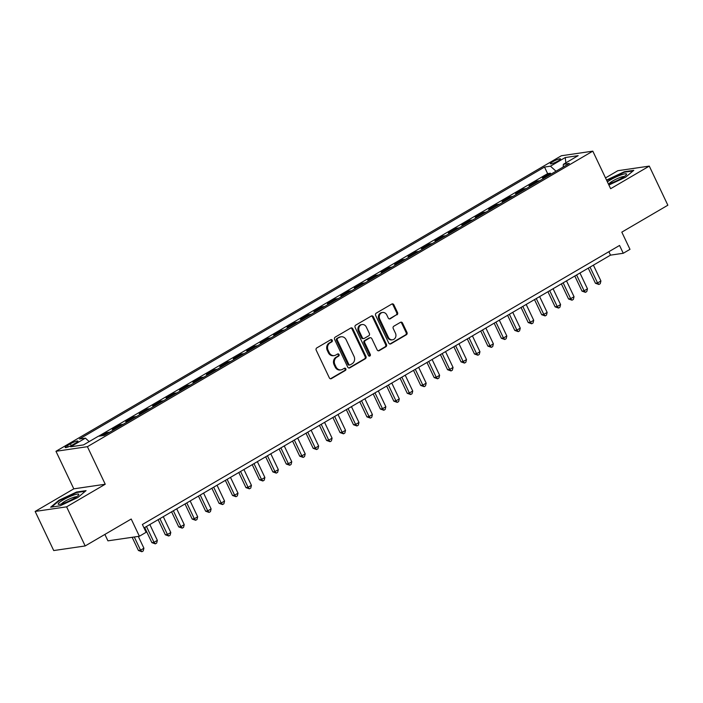 <?xml version="1.0" encoding="UTF-8"?>
<svg xmlns="http://www.w3.org/2000/svg" width="703" height="703" viewBox="0 0 703 703"><rect width="100%" height="100%" fill="white"/><g stroke="black" fill="none" stroke-linecap="round" stroke-linejoin="round"><path stroke-width="1.05" d="M332.255 340.243A1.204 1.054 81.7 0 0 330.814 339.707L316.798 347.906A1.722 1.503 81.7 0 0 316.209 350.208L329.338 377.854A1.722 1.503 81.7 0 0 331.385 378.618L345.401 370.419A1.204 1.054 81.7 0 0 344.382 368.267L342.563 369.33A5.51 4.807 81.7 0 1 341.034 369.866A5.51 4.807 81.7 0 1 336.008 366.887L334.918 364.576A5.51 4.807 81.7 0 1 336.807 357.194L338.618 356.14A1.204 1.054 81.7 0 0 337.598 353.987L335.788 355.05A5.51 4.807 81.7 0 1 334.25 355.586A5.51 4.807 81.7 0 1 329.232 352.598L328.134 350.296A5.51 4.807 81.7 0 1 330.023 342.915L331.834 341.851A1.204 1.054 81.7 0 0 332.255 340.243M334.25 355.586L333.398 355.709A5.51 4.807 81.7 0 1 328.38 352.73L327.282 350.419A5.51 4.807 81.7 0 1 329.171 343.038L330.99 341.983A1.204 1.054 81.7 0 0 330.735 339.751M330.472 378.776A1.722 1.503 81.7 0 0 330.533 378.741L344.549 370.543A1.204 1.054 81.7 0 0 344.303 368.31M341.034 369.866L340.182 369.998A5.51 4.807 81.7 0 1 335.164 367.01L334.066 364.708A5.51 4.807 81.7 0 1 335.955 357.317L337.765 356.263A1.204 1.054 81.7 0 0 337.519 354.031M552.725 161.734A5.615 0.914 -25.4 0 0 550.379 163.746A5.615 0.914 -25.4 0 0 558.173 160.934A5.615 0.914 -25.4 0 0 560.519 158.922A5.615 0.914 -25.4 0 0 552.725 161.734M396.949 314.865A1.722 1.503 81.7 0 0 397.538 312.563L393.856 304.803A1.722 1.503 81.7 0 0 391.808 304.039L376.237 313.143A1.722 1.503 81.7 0 0 375.648 315.454L388.768 343.09A1.722 1.503 81.7 0 0 390.815 343.855L406.387 334.751A1.722 1.503 81.7 0 0 406.975 332.449L402.529 323.081A1.722 1.503 81.7 0 0 400.482 322.317L393.821 326.21A1.722 1.503 81.7 0 0 393.232 328.521L395.438 333.16A4.605 4.016 81.7 0 1 392.573 339.786A4.605 4.016 81.7 0 1 388.372 337.291L379.734 319.092A4.605 4.016 81.7 0 1 382.599 312.475A4.605 4.016 81.7 0 1 386.791 314.97L388.232 318.002A1.722 1.503 81.7 0 0 390.279 318.767L396.097 314.988A1.722 1.503 81.7 0 0 396.685 312.686L393.003 304.926A1.722 1.503 81.7 0 0 391.87 304.004M66.6 506.837L105.239 484.235L73.797 488.84L35.15 511.441L66.6 506.837L85.168 545.95L131.206 519.025L139.379 536.24L146.101 532.312L142.384 524.482L619.554 245.452L623.262 253.273L629.985 249.345L621.812 232.139L667.85 205.214L649.282 166.101L617.832 170.706L605.511 177.912M105.239 484.235L87.409 446.686L592.805 151.154L610.635 188.703L649.282 166.101M352.818 328.802A1.722 1.503 81.7 0 0 350.771 328.037L335.208 337.141A1.722 1.503 81.7 0 0 334.61 339.444L347.739 367.089A1.722 1.503 81.7 0 0 349.786 367.854L365.358 358.75A1.722 1.503 81.7 0 0 365.947 356.439L352.818 328.802L351.975 328.925A1.722 1.503 81.7 0 0 350.841 328.002M355.718 325.146L371.289 316.042A1.722 1.503 81.7 0 1 373.337 316.798L386.465 344.444A1.722 1.503 81.7 0 1 385.868 346.755L379.207 350.648A1.722 1.503 81.7 0 1 377.159 349.883L371.834 338.67A1.722 1.503 81.7 0 0 369.787 337.906L365.367 340.489A1.722 1.503 81.7 0 0 364.778 342.8L370.323 354.47A1.204 1.054 81.7 0 1 368.477 355.551L355.129 327.449A1.722 1.503 81.7 0 1 355.718 325.146M85.168 545.95L53.718 550.554L35.15 511.441M550.941 174.186L550.475 173.219L542.417 177.929L545.229 177.516M537.496 182.042L537.039 181.075L528.972 185.794L531.793 185.381M524.051 189.907L523.594 188.931L515.527 193.65L518.348 193.237M510.615 197.763L510.15 196.796L502.091 201.515L504.912 201.102M497.17 205.619L496.713 204.652L488.647 209.371L491.467 208.958M483.734 213.484L483.269 212.517L475.21 217.236L478.022 216.823M470.289 221.34L469.832 220.373L461.766 225.092L464.586 224.679M456.845 229.204L456.388 228.238L448.321 232.948L451.141 232.535M443.408 237.06L442.952 236.094L434.885 240.813L437.705 240.4M429.964 244.925L429.507 243.959L421.44 248.669L424.261 248.256M416.528 252.781L416.062 251.815L408.004 256.533L410.816 256.12M403.083 260.646L402.626 259.679L394.559 264.39L397.38 263.976M389.638 268.502L389.181 267.535L381.114 272.254L383.935 271.841M376.202 276.367L375.745 275.391L367.678 280.11L370.499 279.697M362.757 284.223L362.3 283.256L354.233 287.975L357.054 287.562M349.321 292.088L348.855 291.112L340.797 295.831L343.618 295.418M335.876 299.944L335.419 298.977L327.352 303.696L330.173 303.283M322.431 307.8L321.974 306.833L313.907 311.552L316.728 311.139M308.995 315.665L308.538 314.698L300.471 319.408L303.292 318.995M295.55 323.521L295.093 322.554L287.026 327.273L289.847 326.86M282.114 331.385L281.648 330.419L273.59 335.129L276.411 334.716M268.669 339.241L268.212 338.275L260.145 342.994L262.966 342.581M255.224 347.106L254.767 346.14L246.7 350.85L249.521 350.437M241.788 354.962L241.331 353.996L233.264 358.715L236.085 358.302M228.343 362.827L227.886 361.86L219.819 366.571L222.64 366.158M214.907 370.683L214.441 369.716L206.383 374.435L209.204 374.022M201.462 378.548L201.005 377.573L192.938 382.291L195.759 381.878M188.026 386.404L187.56 385.437L179.493 390.156L182.314 389.743M174.581 394.26L174.124 393.293L166.057 398.012L168.878 397.599M161.136 402.125L160.679 401.158L152.613 405.868L155.433 405.455M147.7 409.981L147.235 409.014L139.176 413.733L141.997 413.32M134.255 417.846L133.798 416.879L125.732 421.589L128.552 421.176M120.819 425.702L120.354 424.735L112.295 429.454L115.107 429.041M107.374 433.566L106.918 432.6L101.443 435.798M72.717 444.779L75.678 443.048A5.439 0.888 -25.4 0 0 77.954 441.097A5.439 0.888 -25.4 0 0 70.405 443.821L67.453 445.544A5.439 0.888 -25.4 0 0 65.168 447.495A5.439 0.888 -25.4 0 0 72.717 444.779M87.409 446.686L55.968 451.291L561.354 155.758L592.805 151.154M550.475 173.219L547.628 173.632L544.509 167.059L79.439 439.015L85.388 438.145L89.193 441.589M544.509 167.059L550.458 166.189L565.247 157.542L578.165 155.653L563.375 164.3L569.325 163.43L104.264 435.385L98.306 436.255L83.525 444.902L70.608 446.792L85.388 438.145M106.918 432.6L109.738 432.187M120.354 424.735L123.174 424.322M133.798 416.879L136.619 416.466M147.235 409.014L150.055 408.601M160.679 401.158L163.5 400.745M174.124 393.293L176.945 392.88M187.56 385.437L190.381 385.024M201.005 377.573L203.826 377.159M214.441 369.716L217.262 369.303M227.886 361.86L230.707 361.447M241.331 353.996L244.152 353.583M254.767 346.14L257.588 345.727M268.212 338.275L271.033 337.862M281.648 330.419L284.469 330.006M295.093 322.554L297.914 322.141M308.538 314.698L311.35 314.285M321.974 306.833L324.795 306.42M335.419 298.977L338.24 298.564M348.855 291.112L351.676 290.699M362.3 283.256L365.121 282.843M375.745 275.391L378.557 274.987M389.181 267.535L392.002 267.122M402.626 259.679L405.446 259.266M416.062 251.815L418.883 251.402M429.507 243.959L432.327 243.546M442.952 236.094L445.764 235.681M456.388 228.238L459.208 227.825M469.832 220.373L472.653 219.96M483.269 212.517L486.089 212.104M496.713 204.652L499.534 204.239M510.15 196.796L512.97 196.383M523.594 188.931L526.415 188.518M537.039 181.075L539.86 180.662M547.628 173.632L98.596 436.212M104.879 534.421L107.928 540.844L139.379 536.24M73.797 488.84L55.968 451.291M144.018 527.935L610.512 255.145L623.262 253.273M608.877 251.692L610.512 255.145M563.375 164.3L563.208 167.006M556.011 171.216L550.458 166.189M565.247 157.542L565.836 162.859M77.822 497.531L86.056 490.641L76.583 492.03L58.876 500.308L50.642 507.197L60.115 505.809L77.822 497.531M608.886 185.03L625.547 177.235L633.79 170.346L624.317 171.734L606.54 180.073M59.096 500.764L58.876 500.308M76.812 492.504L76.583 492.03M624.545 172.209L624.317 171.734M606.83 180.469L606.61 180.012M348.873 368.012A1.722 1.503 81.7 0 0 348.934 367.977L364.506 358.873A1.722 1.503 81.7 0 0 365.094 356.562L351.975 328.925M337.677 338.442A1.204 1.054 81.7 0 0 337.264 340.059L348.785 364.321A1.204 1.054 81.7 0 0 350.217 364.857L352.133 363.732A5.51 4.807 81.7 0 0 354.022 356.351L346.148 339.769A5.51 4.807 81.7 0 0 341.122 336.781A5.51 4.807 81.7 0 0 339.593 337.326L336.825 338.565A1.204 1.054 81.7 0 0 336.412 340.182L337.264 340.059M349.883 364.971L349.031 365.094A1.204 1.054 81.7 0 1 347.932 364.444L336.412 340.182M341.122 336.781L340.278 336.904A5.51 4.807 81.7 0 0 338.741 337.449L339.593 337.326M336.825 338.565L338.741 337.449M378.293 350.806A1.722 1.503 81.7 0 0 378.363 350.771L385.024 346.878A1.722 1.503 81.7 0 0 385.613 344.567L372.485 316.93A1.722 1.503 81.7 0 0 371.351 315.999M370.27 337.739L369.418 337.862A1.722 1.503 81.7 0 0 368.943 338.038L364.523 340.621A1.722 1.503 81.7 0 0 363.926 342.923L369.47 354.593L370.323 354.47M369.128 356.166A1.204 1.054 81.7 0 0 369.47 354.593M366.316 327.044A4.605 4.016 81.7 0 0 362.115 324.54A4.605 4.016 81.7 0 0 359.259 331.166L362.3 337.581A1.722 1.503 81.7 0 0 364.347 338.345L368.767 335.762A1.722 1.503 81.7 0 0 369.356 333.45L366.316 327.044M362.115 324.54L361.263 324.672A4.605 4.016 81.7 0 0 358.407 331.289L359.259 331.166M363.873 338.512L363.02 338.635A1.722 1.503 81.7 0 1 361.447 337.704L358.407 331.289M389.365 318.925A1.722 1.503 81.7 0 0 389.436 318.89L396.097 314.988M382.599 312.475L381.747 312.598A4.605 4.016 81.7 0 0 378.882 319.215L379.734 319.092M392.573 339.786L391.72 339.909A4.605 4.016 81.7 0 1 387.529 337.414L378.882 319.215M389.901 344.022A1.722 1.503 81.7 0 0 389.972 343.987L405.534 334.883A1.722 1.503 81.7 0 0 406.132 332.572L401.677 323.204A1.722 1.503 81.7 0 0 400.543 322.282M132.155 537.294L138.429 550.493L140.547 550.185L143.913 548.217L138.298 536.398M134.282 536.987L140.547 550.185L141.883 551.723L138.429 550.493M143.913 548.217L143.227 550.932L141.883 551.723M62.971 500.044A11.406 1.854 -25.4 0 0 58.841 504.403A11.406 1.854 -25.4 0 0 74.017 498.427A11.406 1.854 -25.4 0 0 78.604 495.017A11.406 1.854 -25.4 0 0 74.413 494.833A11.406 1.854 -25.4 0 0 62.971 500.044M76.627 496.757A8.638 1.406 -25.4 0 0 64.992 501.274A8.638 1.406 -25.4 0 0 61.442 503.972M51.565 507.065L59.316 500.58L76.478 492.557L85.309 491.265M608.35 183.878A11.406 1.854 -25.4 0 0 618.745 179.766A11.406 1.854 -25.4 0 0 626.338 174.722A11.406 1.854 -25.4 0 0 626.558 174.107A11.406 1.854 -25.4 0 0 618.833 175.759A11.406 1.854 -25.4 0 0 607.41 181.919M606.751 180.53L624.211 172.261L633.043 170.961M624.361 176.462A8.638 1.406 -25.4 0 0 616.303 179.089A8.638 1.406 -25.4 0 0 609.176 183.676M144.695 527.54L151.866 542.637L153.992 542.329L157.349 540.361L149.836 524.535M146.479 526.494L153.992 542.329L155.328 543.858L151.866 542.637M157.349 540.361L156.672 543.076L155.328 543.858M158.14 519.675L165.31 534.772L167.437 534.465L170.794 532.496L163.281 516.67M159.915 518.638L167.437 534.465L168.773 536.002L165.31 534.772M170.794 532.496L170.117 535.22L168.773 536.002M171.576 511.819L178.747 526.916L180.873 526.609L184.239 524.64L176.717 508.814M173.36 510.773L180.873 526.609L182.209 528.146L178.747 526.916M184.239 524.64L183.553 527.355L182.209 528.146M185.021 503.954L192.191 519.06L194.318 518.744L197.675 516.784L190.162 500.949M186.796 502.917L194.318 518.744L195.654 520.282L192.191 519.06M197.675 516.784L196.998 519.499L195.654 520.282M198.466 496.098L205.627 511.195L207.754 510.888L211.12 508.919L203.598 493.093M200.241 495.061L207.754 510.888L209.09 512.425L205.627 511.195M211.12 508.919L210.434 511.635L209.09 512.425M211.902 488.234L219.072 503.339L221.199 503.023L224.556 501.063L217.042 485.228M213.686 487.197L221.199 503.023L222.535 504.561L219.072 503.339M224.556 501.063L223.879 503.779L222.535 504.561M225.347 480.377L232.517 495.474L234.635 495.167L238.001 493.198L230.487 477.372M227.122 479.341L234.635 495.167L235.98 496.705L232.517 495.474M238.001 493.198L237.324 495.914L235.98 496.705M238.783 472.521L245.953 487.618L248.08 487.302L251.437 485.342L243.923 469.516M240.567 471.476L248.08 487.302L249.416 488.84L245.953 487.618M251.437 485.342L250.76 488.058L249.416 488.84M252.228 464.657L259.398 479.754L261.525 479.446L264.882 477.478L257.368 461.651M254.003 463.62L261.525 479.446L262.86 480.984L259.398 479.754M264.882 477.478L264.205 480.193L262.86 480.984M265.672 456.801L272.834 471.898L274.961 471.581L278.326 469.622L270.804 453.795M267.448 455.755L274.961 471.581L276.297 473.119L272.834 471.898M278.326 469.622L277.641 472.337L276.297 473.119M279.109 448.936L286.279 464.033L288.406 463.725L291.763 461.757L284.249 445.93M280.892 447.899L288.406 463.725L289.741 465.263L286.279 464.033M291.763 461.757L291.086 464.472L289.741 465.263M292.553 441.08L299.724 456.177L301.842 455.86L305.207 453.901L297.694 438.074M294.329 440.034L301.842 455.86L303.186 457.398L299.724 456.177M305.207 453.901L304.522 456.616L303.186 457.398M305.99 433.215L313.16 448.312L315.287 448.004L318.644 446.036L311.13 430.21M307.773 432.178L315.287 448.004L316.622 449.542L313.16 448.312M318.644 446.036L317.967 448.76L316.622 449.542M319.434 425.359L326.605 440.456L328.732 440.148L332.088 438.18L324.575 422.354M321.209 424.313L328.732 440.148L330.067 441.686L326.605 440.456M332.088 438.18L331.412 440.895L330.067 441.686M332.879 417.494L340.041 432.6L342.168 432.283L345.533 430.324L338.011 414.489M334.654 416.457L342.168 432.283L343.503 433.821L340.041 432.6M345.533 430.324L344.848 433.039L343.503 433.821M346.315 409.638L353.486 424.735L355.613 424.427L358.969 422.459L351.456 406.633M348.099 408.601L355.613 424.427L356.948 425.965L353.486 424.735M358.969 422.459L358.293 425.174L356.948 425.965M359.76 401.773L366.931 416.879L369.049 416.563L372.414 414.603L364.901 398.768M361.535 400.736L369.049 416.563L370.384 418.1L366.931 416.879M372.414 414.603L371.729 417.318L370.384 418.1M373.196 393.917L380.367 409.014L382.494 408.707L385.85 406.738L378.337 390.912M374.98 392.88L382.494 408.707L383.829 410.244L380.367 409.014M385.85 406.738L385.174 409.454L383.829 410.244M386.641 386.061L393.812 401.158L395.938 400.842L399.295 398.882L391.782 383.056M388.416 385.016L395.938 400.842L397.274 402.38L393.812 401.158M399.295 398.882L398.619 401.598L397.274 402.38M400.086 378.196L407.248 393.293L409.374 392.986L412.74 391.017L405.218 375.191M401.861 377.159L409.374 392.986L410.71 394.524L407.248 393.293M412.74 391.017L412.055 393.733L410.71 394.524M413.522 370.34L420.693 385.437L422.819 385.121L426.176 383.161L418.663 367.335M415.306 369.295L422.819 385.121L424.155 386.659L420.693 385.437M426.176 383.161L425.5 385.877L424.155 386.659M426.967 362.476L434.138 377.573L436.255 377.265L439.621 375.297L432.108 359.47M428.742 361.439L436.255 377.265L437.591 378.803L434.138 377.573M439.621 375.297L438.936 378.012L437.591 378.803M440.403 354.62L447.574 369.716L449.7 369.4L453.057 367.441L445.544 351.614M442.187 353.574L449.7 369.4L451.036 370.938L447.574 369.716M453.057 367.441L452.38 370.156L451.036 370.938M453.848 346.755L461.019 361.852L463.145 361.544L466.502 359.576L458.989 343.749M455.623 345.718L463.145 361.544L464.481 363.082L461.019 361.852M466.502 359.576L465.825 362.3L464.481 363.082M467.293 338.899L474.455 353.996L476.581 353.688L479.947 351.72L472.425 335.893M469.068 337.853L476.581 353.688L477.917 355.226L474.455 353.996M479.947 351.72L479.261 354.435L477.917 355.226M480.729 331.034L487.9 346.131L490.026 345.823L493.383 343.855L485.87 328.029M482.513 329.997L490.026 345.823L491.362 347.361L487.9 346.131M493.383 343.855L492.706 346.579L491.362 347.361M494.174 323.178L501.344 338.275L503.462 337.967L506.828 335.999L499.315 320.173M495.949 322.141L503.462 337.967L504.798 339.505L501.344 338.275M506.828 335.999L506.142 338.714L504.798 339.505M507.61 315.313L514.781 330.419L516.907 330.102L520.264 328.143L512.751 312.308M509.394 314.276L516.907 330.102L518.243 331.64L514.781 330.419M520.264 328.143L519.587 330.858L518.243 331.64M521.055 307.457L528.225 322.554L530.352 322.246L533.709 320.278L526.195 304.452M522.83 306.42L530.352 322.246L531.688 323.784L528.225 322.554M533.709 320.278L533.032 322.993L531.688 323.784M534.491 299.592L541.662 314.698L543.788 314.382L547.154 312.422L539.632 296.596M536.275 298.555L543.788 314.382L545.124 315.919L541.662 314.698M547.154 312.422L546.468 315.137L545.124 315.919M547.936 291.736L555.106 306.833L557.233 306.526L560.59 304.557L553.076 288.731M549.711 290.699L557.233 306.526L558.569 308.063L555.106 306.833M560.59 304.557L559.913 307.273L558.569 308.063M561.381 283.88L568.551 298.977L570.669 298.661L574.035 296.701L566.513 280.875M563.156 282.834L570.669 298.661L572.005 300.199L568.551 298.977M574.035 296.701L573.349 299.416L572.005 300.199M574.817 276.015L581.987 291.112L584.114 290.805L587.471 288.836L579.957 273.01M576.601 274.978L584.114 290.805L585.45 292.343L581.987 291.112M587.471 288.836L586.794 291.552L585.45 292.343M588.262 268.159L595.432 283.256L597.55 282.94L600.916 280.98L593.402 265.154M590.037 267.114L597.55 282.94L598.894 284.478L595.432 283.256M600.916 280.98L600.239 283.696L598.894 284.478M68.121 446.959L67.453 445.544M71.24 445.579L70.405 443.821M329.171 343.038L330.023 342.915M327.282 350.419L328.134 350.296M328.38 352.73L329.232 352.598M337.765 356.263L338.618 356.14M335.955 357.317L336.807 357.194M334.066 364.708L334.918 364.576M335.164 367.01L336.008 366.887M344.549 370.543L345.401 370.419M330.533 378.741L331.385 378.618M330.99 341.983L331.834 341.851M365.094 356.562L365.947 356.439M364.506 358.873L365.358 358.75M348.934 367.977L349.786 367.854M347.932 364.444L348.785 364.321M372.485 316.93L373.337 316.798M385.613 344.567L386.465 344.444M385.024 346.878L385.868 346.755M378.363 350.771L379.207 350.648M368.943 338.038L369.787 337.906M364.523 340.621L365.367 340.489M363.926 342.923L364.778 342.8M361.447 337.704L362.3 337.581M389.436 318.89L390.279 318.767M387.529 337.414L388.372 337.291M401.677 323.204L402.529 323.081M406.132 332.572L406.975 332.449M405.534 334.883L406.387 334.751M389.972 343.987L390.815 343.855M393.003 304.926L393.856 304.803M396.685 312.686L397.538 312.563"/></g></svg>
